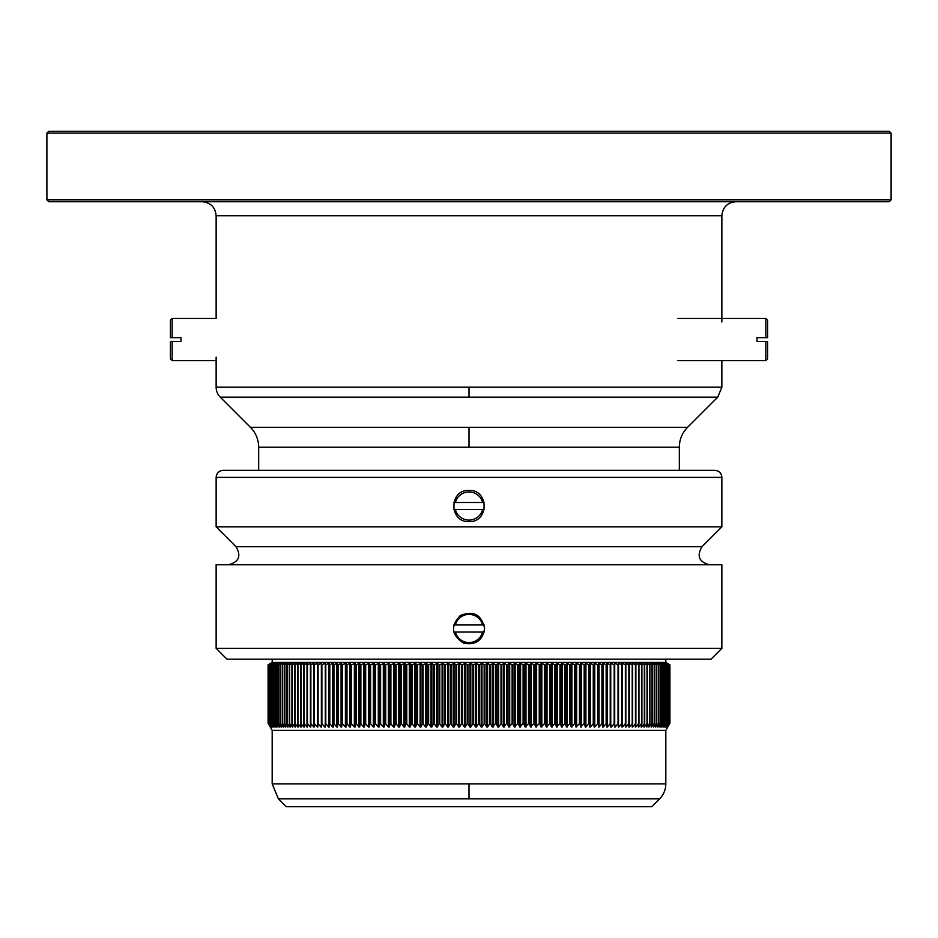 <?xml version="1.0" encoding="UTF-8"?>
<svg xmlns="http://www.w3.org/2000/svg" width="938" height="938" viewBox="0 0 938 938"><rect width="100%" height="100%" fill="white"/><g stroke="black" fill="none" stroke-linecap="round" stroke-linejoin="round"><path stroke-width="1.41" d="M469 470.337L223.174 470.337C218.894 470.747 216.549 473.092 216.139 477.372L721.861 477.372C721.451 473.092 719.106 470.747 714.826 470.337L469 470.337M469 521.598C448.903 522.572 448.868 489.472 469 490.422C489.085 489.448 489.144 522.56 469 521.598M216.139 477.372L216.139 526.816L721.861 526.816L721.861 477.372M216.139 564.77L721.861 564.77L721.861 648.346L216.139 648.346L216.139 564.77M484.594 628.483C482.613 640.619 475.589 645.485 463.501 643.069C451.413 635.155 450.357 625.974 460.324 615.527C473.514 610.275 481.604 614.601 484.594 628.483M216.139 648.346L226.996 659.203L711.004 659.203L721.861 648.346M453.816 632.001L455.376 632.001A14.07 14.07 0 0 0 482.624 632.001L484.184 632.001M484.184 624.966L482.624 624.966A14.07 14.07 0 0 0 455.376 624.966L453.816 624.966M482.624 632.001L455.376 632.001M455.376 624.966L482.624 624.966M46.9 199.864L48.706 201.67L889.294 201.67L891.1 199.864L46.9 199.864L46.9 133.126L891.1 133.126L891.1 199.864M891.1 133.126L889.294 131.32L48.706 131.32L46.9 133.126M216.139 387.195A14.07 14.07 0 0 0 220.254 397.137L717.746 397.137L721.861 387.195L216.139 387.195L216.139 357.144M300.16 427.329L250.434 427.329L220.254 397.137M258.677 470.337L258.677 447.227A28.14 28.14 0 0 0 250.434 427.329L687.554 427.329L717.746 397.137M659.625 798.789L469 798.789L469 783.863L665.816 783.863A21.105 21.105 0 0 1 659.625 798.789L651.746 806.68L286.254 806.68L278.375 798.789L272.184 783.863L272.184 730.362L270.437 727.325M469 798.789L278.375 798.789M665.816 783.863L665.816 730.362L272.184 730.362M644.242 725.437L644.242 727.044L647.29 723.233L646.458 727.044L649.823 723.233L648.908 727.044L652.227 723.233L651.218 727.044L654.478 723.233L653.376 727.044L656.577 723.233L655.392 727.044L658.535 723.233L657.257 727.044L660.34 723.233L658.98 727.044L661.994 723.233L660.551 727.044L663.483 723.233L661.958 727.044L664.831 723.233L663.225 727.044L666.015 723.233L664.339 727.044L667.059 723.233L665.288 727.044L667.926 723.233L666.086 727.044L668.642 723.233L666.719 727.044L669.204 723.233L667.211 727.044L669.603 723.233L668.759 725.262M665.816 730.362L669.931 723.233L669.931 664.808L667.715 663.541L669.849 664.808L667.563 663.541L669.615 664.808L667.27 663.541L669.216 664.808L666.801 663.541L668.665 664.808L666.179 663.541L667.95 664.808L665.405 663.541L667.07 664.808L664.479 663.541L666.039 664.808L663.389 663.541L664.854 664.808L662.146 663.541L663.518 664.808L660.762 663.541L662.017 664.808L659.215 663.541L660.375 664.808L657.515 663.541L658.57 664.808L655.674 663.541L656.623 664.808L653.669 663.541L654.525 664.808L651.535 663.541L652.273 664.808L649.248 663.541L649.882 664.808L646.821 663.541L647.349 664.808L644.242 663.541L644.664 664.808L641.533 663.541L641.85 664.808L638.684 663.541L638.895 664.808L635.706 663.541L635.8 664.808L632.599 663.541L632.587 664.808L629.351 663.541L629.234 664.808L625.974 663.541L625.752 664.808L622.48 663.541L622.152 664.808L618.869 663.541L618.423 664.808L615.129 663.541L614.578 664.808L611.283 663.541L610.615 664.808L607.308 663.541L606.546 664.808L603.24 663.541L602.372 664.808L599.054 663.541L598.081 664.808L594.774 663.541L593.695 664.808L590.389 663.541L589.205 664.808L585.91 663.541L584.62 664.808L581.337 663.541L579.942 664.808L576.671 663.541L575.182 664.808L571.922 663.541L570.327 664.808L567.091 663.541L565.403 664.808L562.179 663.541L560.396 664.808L557.195 663.541L555.319 664.808L552.154 663.541L550.172 664.808L547.03 663.541L544.966 664.808L541.847 663.541L539.69 664.808L536.618 663.541L534.367 664.808L531.318 663.541L528.985 664.808L525.984 663.541L523.568 664.808L520.59 663.541L518.093 664.808L515.161 663.541L512.582 664.808L509.697 663.541L507.048 664.808L504.21 663.541L501.467 664.808L498.688 663.541L495.874 664.808L493.13 663.541L490.246 664.808L487.572 663.541L484.618 664.808L481.991 663.541L478.966 664.808L476.398 663.541L473.303 664.808L470.794 663.541L467.64 664.808L465.201 663.541L461.988 664.808L459.608 663.541L456.325 664.808L454.015 663.541L450.686 664.808L448.434 663.541L445.058 664.808L442.877 663.541L439.441 664.808L437.343 663.541L433.86 664.808L431.82 663.541L428.303 664.808L426.333 663.541L422.768 664.808L420.892 663.541L417.281 664.808L415.475 663.541L411.829 664.808L410.105 663.541L406.424 664.808L404.782 663.541L401.077 664.808L399.506 663.541L395.777 664.808L394.288 663.541L390.536 664.808L389.129 663.541L385.354 664.808L384.041 663.541L380.242 664.808L379.011 663.541L375.2 664.808L374.051 663.541L370.229 664.808L369.173 663.541L365.339 664.808L364.366 663.541L360.532 664.808L359.653 663.541L355.807 664.808L355.021 663.541L351.175 664.808L349.839 663.541L346.544 664.808L345.407 663.541L342.1 664.808L341.069 663.541L337.762 664.808L336.836 663.541L333.529 664.808L332.709 663.541L329.402 664.808L328.687 663.541L325.392 664.808L324.783 663.541L321.488 664.808L320.984 663.541L317.701 664.808L317.314 663.541L314.031 664.808L313.749 663.541L310.49 664.808L310.314 663.541L307.078 664.808L307.007 663.541L303.795 664.808L303.83 663.541L300.641 664.808L300.781 663.541L297.616 664.808L297.874 663.541L294.731 664.808L295.095 663.541L291.976 664.808L292.457 663.541L289.373 664.808L289.948 663.541L286.911 664.808L287.591 663.541L284.589 664.808L285.375 663.541L282.408 664.808L283.311 663.541L280.427 664.808L281.388 663.541L278.551 664.808L279.618 663.541L276.78 664.808L278 663.541L275.209 664.808L276.522 663.541L273.79 664.808L275.385 663.541M669.72 664.737L669.72 723.468M669.498 664.737L669.498 723.468M669.111 664.737L669.111 723.468M668.56 664.737L668.56 723.468M667.856 664.737L667.856 723.468M666.988 664.737L666.988 723.468M665.968 664.737L665.968 723.468M664.796 664.737L664.796 723.468M663.471 664.737L663.471 723.468M661.982 664.737L661.982 723.468M658.98 727.044L659.215 726.434M660.34 664.737L660.34 723.468M657.257 727.044L657.515 726.34M658.546 664.737L658.546 723.468M655.392 727.044L655.674 726.235M656.612 664.737L656.612 723.468M653.376 727.044L653.669 726.118M654.513 664.737L654.513 723.468M651.218 727.044L651.535 725.989M652.285 664.737L652.285 723.468M648.908 727.044L649.248 725.836M649.893 664.737L649.893 723.468M647.372 664.737L647.372 723.468M268.092 664.808L268.092 723.233L268.221 664.737L268.092 723.233L270.273 727.044L268.092 723.233L270.343 727.044L268.245 723.233L270.566 727.044L268.561 723.233L270.941 727.044L269.042 723.233L271.492 727.044L269.675 723.233L272.184 727.044L270.472 723.233L273.04 727.044L271.422 723.233L274.048 727.044L272.524 723.233L275.209 727.044L273.79 723.233L276.522 727.044L275.209 723.233L278 727.044L276.78 723.233L279.618 727.044L278.504 723.233L281.388 727.044L280.38 723.233L283.311 727.044L282.408 723.233L285.375 727.044L284.589 723.233L287.591 727.044L286.911 723.233L289.948 727.044L289.373 723.233L292.457 727.044L291.976 723.233L295.095 727.044L294.731 723.233L297.874 727.044L297.616 723.233L300.781 727.044L300.641 723.233L303.83 727.044L303.795 723.233L307.007 727.044L307.078 723.233L310.314 727.044L310.49 723.233L313.749 727.044L314.031 723.233L317.314 727.044L317.701 723.233L320.984 727.044L321.488 723.233L324.783 727.044L325.392 723.233L328.687 727.044L329.402 723.233L332.709 727.044L333.529 723.233L336.836 727.044L337.762 723.233L341.069 727.044L341.678 727.044L342.1 723.233L345.407 727.044L346.028 727.044L346.544 723.233L349.839 727.044L350.484 727.044L351.082 723.233L354.365 727.044L355.021 727.044L355.713 723.233L358.984 727.044L359.653 727.044L360.426 723.233L363.698 727.044L364.366 727.044L365.234 723.233L368.482 727.044L369.173 727.044L370.123 723.233L373.359 727.044L374.051 727.044L375.094 723.233L378.295 727.044L379.011 727.044L380.136 723.233L383.314 727.044L384.041 727.044L385.248 723.233L388.402 727.044L389.129 727.044L390.419 723.233L393.55 727.044L394.288 727.044L395.66 723.233L398.767 727.044L399.506 727.044L400.96 723.233L404.032 727.044L404.782 727.044L406.318 723.233L409.343 727.044L410.105 727.044L411.712 723.233L414.713 727.044L415.475 727.044L417.164 723.233L420.118 727.044L420.892 727.044L422.651 723.233L425.559 727.044L426.333 727.044L428.185 723.233L431.046 727.044L431.82 727.044L433.743 723.233L436.557 727.044L437.343 727.044L439.324 723.233L442.091 727.044L442.877 727.044L444.94 723.233L447.649 727.044L448.434 727.044L450.568 723.233L453.218 727.044L454.015 727.044L456.208 723.233L458.811 727.044L459.608 727.044L461.859 723.233L464.404 727.044L465.201 727.044L467.523 723.233L469.997 727.044L470.794 727.044L473.186 723.233L475.601 727.044L476.398 727.044L478.849 723.233L481.194 727.044L481.991 727.044L484.489 723.233L486.775 727.044L487.572 727.044L490.128 723.233L492.344 727.044L495.756 723.233L497.89 727.044L498.688 727.044L501.349 723.233L503.425 727.044L506.93 723.233L508.924 727.044L512.465 723.233L514.387 727.044L517.975 723.233L519.828 727.044L523.451 723.233L525.221 727.044L528.88 723.233L530.568 727.044L534.25 723.233L535.868 727.044L539.585 723.233L541.109 727.044L544.849 723.233L546.303 727.044L550.067 723.233L551.427 727.044L555.214 723.233L556.492 727.044L560.291 723.233L561.475 727.044L565.297 723.233L566.4 727.044L570.234 723.233L571.242 727.044L575.076 723.233L576.002 727.044L579.848 723.233L580.669 727.044L584.515 723.233L585.265 727.044L585.91 727.044L589.205 723.233L589.756 727.044L590.389 727.044L593.695 723.233L594.153 727.044L594.774 727.044L598.081 723.233L599.054 727.044L602.372 723.233L603.24 727.044L606.546 723.233L607.308 727.044L610.615 723.233L611.283 727.044L614.578 723.233L615.129 727.044L618.423 723.233L618.869 727.044L622.152 723.233L622.48 727.044L625.752 723.233L625.974 727.044L629.234 723.233L629.351 727.044L632.587 723.233L632.599 727.044L635.8 723.233L635.706 727.044L638.895 723.233L638.684 727.044L641.85 723.233L641.533 727.044L644.664 723.233L643.867 727.044M644.699 664.737L644.699 723.468M641.135 727.044L641.533 725.18M641.909 723.339L641.85 664.808L641.897 723.468M638.274 727.044L638.684 724.851M638.966 723.35L638.895 664.808L638.954 723.468M635.272 727.044L635.706 724.453M635.87 664.737L635.87 723.468M632.142 727.044L632.599 723.913M632.669 723.374L632.587 664.808L632.658 723.468M628.882 727.044L628.882 663.541M625.494 727.044L625.494 663.541M621.976 727.044L621.976 663.541M618.341 727.044L618.341 663.541M614.589 727.044L614.589 663.541M614.707 664.737L614.707 723.468M610.72 727.044L610.72 663.541M610.615 723.233L610.755 664.737L610.615 723.233M325.263 723.468L325.263 664.737M325.334 663.541L325.334 727.044M321.371 723.468L321.371 664.749M321.523 663.541L321.523 727.044M317.83 663.541L317.83 727.044M314.253 663.541L314.253 727.044M310.408 723.468L310.49 664.808L310.396 723.397M310.795 663.541L310.795 727.044M307.007 723.585L307.476 727.044M303.724 723.468L303.795 664.808L303.713 723.374M303.83 724.195L304.275 727.044M300.57 723.468L300.641 664.808L300.559 723.362M300.781 724.664L301.215 727.044M297.557 723.468L297.557 664.737M297.874 725.027L298.272 727.044M294.684 723.468L294.684 664.737M295.095 725.309L295.482 727.044M291.941 723.468L291.941 664.737M292.457 725.543L292.82 727.044M289.35 723.468L289.35 664.737M289.948 725.742L290.299 727.044M286.887 723.468L286.887 664.737M287.591 725.906L287.919 727.044M284.577 723.468L284.577 664.737M285.375 726.059L285.68 727.044M282.42 723.468L282.42 664.737M283.311 726.176L283.593 727.044M280.403 723.468L280.403 664.737M281.388 726.293L281.658 727.044M278.539 723.468L278.539 664.737M279.618 726.387L279.864 727.044M276.816 723.468L276.816 664.737M275.256 723.468L275.256 664.737M273.849 723.468L273.849 664.737M272.595 723.468L272.524 664.808L274.201 663.541L271.445 664.808L273.169 663.541M271.492 723.468L271.492 664.737M270.554 723.468L270.472 664.808L272.301 663.541M269.769 723.468L269.675 664.808L271.574 663.541M269.147 723.468L269.042 664.808L271.012 663.541M268.678 723.468L268.561 664.808L270.566 663.565M270.566 663.541L268.245 664.808L268.409 723.468L268.256 664.808L270.367 663.541L268.233 664.737L270.273 663.541M272.184 659.203L272.184 662.439L665.816 662.439L665.816 659.203M632.599 664.585L632.142 663.541M635.706 664.409L635.272 663.541M638.684 664.268L638.274 663.541M641.533 664.163L641.135 663.541M669.931 723.233L669.931 664.808L665.816 662.439M658.288 663.893L658.91 664.186M653.669 663.541L656.33 664.737L656.33 723.468M649.248 663.541L651.969 664.737L651.969 723.468M644.242 663.541L647.021 664.737L647.021 723.468M638.684 663.541L641.51 664.737L641.51 723.468M294.38 663.846L295.482 663.541M270.941 663.588L268.678 664.737M271.492 663.6L269.147 664.737M272.184 663.623L269.769 664.737M273.04 663.635L270.554 664.737M271.445 664.808L271.41 723.245L271.445 664.808M275.209 663.682L272.595 664.737M278.551 664.808L278.551 723.233M280.427 664.808L280.427 723.233M298.272 663.541L297.874 664.21M301.215 663.541L300.781 664.339M304.275 663.541L303.83 664.491M307.476 663.541L307.007 664.69M453.816 509.533L455.376 509.533A14.07 14.07 0 0 0 482.624 509.533L484.184 509.533M484.184 502.498L482.624 502.498A14.07 14.07 0 0 0 455.376 502.498L453.816 502.498M482.624 509.533L455.376 509.533M455.376 502.498L482.624 502.498M677.893 318.451L765.83 318.451L765.83 337.727L767.589 337.727L757.013 337.727L757.013 341.385L767.589 341.385L765.83 341.385L765.83 360.661L767.589 358.902L767.589 341.385M767.589 337.727L767.589 320.21L765.83 318.451M216.139 360.661L172.17 360.661L172.17 341.385L170.411 341.385L180.987 341.385L180.987 337.727L170.411 337.727L172.17 337.727L172.17 318.451L170.411 320.21L170.411 337.727M170.411 341.385L170.411 358.902L172.17 360.661M216.139 526.816L236.024 546.702L701.976 546.702L721.861 526.816M202.069 201.67C210.616 202.502 215.306 207.192 216.139 215.74L721.861 215.74C722.694 207.192 727.384 202.502 735.931 201.67M469 397.137L469 387.195M469 427.329L469 447.227L679.323 447.227C679.429 439.5 682.184 432.875 687.554 427.329M258.677 447.227L469 447.227M469 783.863L272.184 783.863M268.573 723.233L268.573 664.808L268.561 723.233M268.245 664.808L268.245 723.233L268.245 664.808M268.737 723.468L268.737 664.737M268.233 664.737L268.233 723.468M269.054 723.233L269.054 664.808L269.042 723.233M269.218 723.468L269.218 664.737M269.687 723.233L269.687 664.808L269.675 723.245M269.874 723.468L269.874 664.737M270.484 723.233L270.484 664.808M270.672 723.468L270.672 664.737M271.633 723.468L271.633 664.737M272.559 723.233L272.559 664.808L272.524 723.257M272.759 723.468L272.759 664.737M273.826 723.233L273.826 664.808M274.025 723.468L274.025 664.737M275.244 723.233L275.244 664.808M275.455 723.468L275.455 664.737M276.816 723.233L276.816 664.808M277.038 723.468L277.038 664.737M278.774 723.468L278.774 664.737M280.661 723.468L280.661 664.737M282.455 723.233L282.455 664.808M282.701 723.468L282.701 664.737M284.589 723.233L284.589 664.808L284.542 723.304M284.636 723.233L284.636 664.808M284.882 723.468L284.882 664.737M286.911 723.233L286.911 664.808M286.958 723.233L286.958 664.808M287.216 723.468L287.216 664.737M289.373 723.233L289.373 664.808M289.42 723.233L289.42 664.808M289.69 723.468L289.69 664.737M291.976 723.233L291.976 664.808L291.929 723.327M292.035 723.233L292.035 664.808M292.304 723.468L292.304 664.737M294.731 723.233L294.731 664.808M294.79 723.233L294.79 664.808M295.06 723.468L295.06 664.737M297.557 723.268L297.557 664.796M297.674 723.233L297.674 664.808M297.956 723.468L297.956 664.737M300.57 723.28L300.57 664.796M300.699 723.233L300.699 664.808M300.992 723.468L300.992 664.737M303.724 723.304L303.724 664.784M303.865 723.233L303.865 664.808M304.158 723.468L304.158 664.737M306.996 723.315L306.996 664.784M307.148 723.233L307.148 664.808M307.453 723.468L307.453 664.737M310.408 723.339L310.408 664.772M310.572 723.233L310.572 664.808M310.877 723.468L310.877 664.737M313.937 723.362L313.937 664.772M314.113 723.233L314.113 664.808M314.418 723.468L314.418 664.737M317.595 723.386L317.595 664.761M317.783 723.233L317.783 664.808M318.099 723.468L318.099 664.737M321.57 723.233L321.57 664.808M321.886 723.468L321.886 664.737M325.474 723.233L325.474 664.808M325.791 723.468L325.791 664.737M328.687 727.044L328.687 663.541M329.25 727.044L329.25 663.541M329.261 723.468L329.261 664.737M329.402 723.233L329.402 664.808M329.484 723.233L329.484 664.808M329.813 723.468L329.813 664.737M332.709 727.044L332.709 663.541M333.295 727.044L333.295 663.541M333.389 723.468L333.389 664.737M333.529 723.233L333.529 664.808M333.623 723.233L333.623 664.808M333.951 723.468L333.951 664.737M336.836 727.044L336.836 663.541M337.434 727.044L337.434 663.541M337.61 723.468L337.61 664.737M337.762 723.233L337.762 664.808M337.856 723.233L337.856 664.808M338.184 723.468L338.184 664.737M341.069 727.044L341.069 663.541M341.678 727.044L341.678 663.541M341.936 723.468L341.936 664.737M342.1 723.233L342.1 664.808M342.194 723.233L342.194 664.808M342.534 723.468L342.534 664.737M345.407 727.044L345.407 663.541M346.028 727.044L346.028 663.541M346.368 723.468L346.368 664.737M346.544 723.233L346.544 664.808M346.638 723.233L346.638 664.808M346.978 723.468L346.978 664.737M349.839 727.044L349.839 663.541M350.484 727.044L350.484 663.541M350.894 723.468L350.894 664.737M351.082 723.233L351.082 664.808M351.175 723.233L351.175 664.808M351.516 723.468L351.516 664.737M354.365 727.044L354.365 663.541M355.021 727.044L355.021 663.541M355.514 723.468L355.514 664.737M355.713 723.233L355.713 664.808M355.807 723.233L355.807 664.808M356.147 723.468L356.147 664.737M358.984 727.044L358.984 663.541M359.653 727.044L359.653 663.541M360.227 723.468L360.227 664.737M360.426 723.233L360.426 664.808M360.532 723.233L360.532 664.808M360.872 723.468L360.872 664.737M363.698 727.044L363.698 663.541M364.366 727.044L364.366 663.541M365.023 723.468L365.023 664.737M365.234 723.233L365.234 664.808M365.339 723.233L365.339 664.808M365.679 723.468L365.679 664.737M368.482 727.044L368.482 663.541M369.173 727.044L369.173 663.541M369.912 723.468L369.912 664.737M370.123 723.233L370.123 664.808M370.229 723.233L370.229 664.808M370.58 723.468L370.58 664.737M373.359 727.044L373.359 663.541M374.051 727.044L374.051 663.541M374.872 723.468L374.872 664.737M375.094 723.233L375.094 664.808M375.2 723.233L375.2 664.808M375.54 723.468L375.54 664.737M378.295 727.044L378.295 663.541M379.011 727.044L379.011 663.541M379.902 723.468L379.902 664.737M380.136 723.233L380.136 664.808M380.242 723.233L380.242 664.808M380.594 723.468L380.594 664.737M383.314 727.044L383.314 663.541M384.041 727.044L384.041 663.541M385.002 723.468L385.002 664.737M385.248 723.233L385.248 664.808M385.354 723.233L385.354 664.808M385.706 723.468L385.706 664.737M388.402 727.044L388.402 663.541M389.129 727.044L389.129 663.541M390.173 723.468L390.173 664.737M390.419 723.233L390.419 664.808M390.536 723.233L390.536 664.808M390.888 723.468L390.888 664.737M393.55 727.044L393.55 663.541M394.288 727.044L394.288 663.541M395.414 723.468L395.414 664.737M395.66 723.233L395.66 664.808M395.777 723.233L395.777 664.808M396.129 723.468L396.129 664.737M398.767 727.044L398.767 663.541M399.506 727.044L399.506 663.541M400.702 723.468L400.702 664.737M400.96 723.233L400.96 664.808M401.077 723.233L401.077 664.808M401.429 723.468L401.429 664.737M404.032 727.044L404.032 663.541M404.782 727.044L404.782 663.541M406.048 723.468L406.048 664.737M406.318 723.233L406.318 664.808M406.424 723.233L406.424 664.808M406.775 723.468L406.775 664.737M409.343 727.044L409.343 663.541M410.105 727.044L410.105 663.541M411.442 723.468L411.442 664.737M411.712 723.233L411.712 664.808M411.829 723.233L411.829 664.808M412.181 723.468L412.181 664.737M414.713 727.044L414.713 663.541M415.475 727.044L415.475 663.541M416.894 723.468L416.894 664.737M417.164 723.233L417.164 664.808M417.281 723.233L417.281 664.808M417.633 723.468L417.633 664.737M420.118 727.044L420.118 663.541M420.892 727.044L420.892 663.541M422.37 723.468L422.37 664.737M422.651 723.233L422.651 664.808M422.768 723.233L422.768 664.808M423.12 723.468L423.12 664.737M425.559 727.044L425.559 663.541M426.333 727.044L426.333 663.541M427.892 723.468L427.892 664.737M428.185 723.233L428.185 664.808M428.303 723.233L428.303 664.808M428.643 723.468L428.643 664.737M431.046 727.044L431.046 663.541M431.82 727.044L431.82 663.541M433.45 723.468L433.45 664.737M433.743 723.233L433.743 664.808M433.86 723.233L433.86 664.808M434.2 723.468L434.2 664.737M436.557 727.044L436.557 663.541M437.343 727.044L437.343 663.541M439.031 723.468L439.031 664.737M439.324 723.233L439.324 664.808M439.441 723.233L439.441 664.808M439.781 723.468L439.781 664.737M442.091 727.044L442.091 663.541M442.877 727.044L442.877 663.541M444.635 723.468L444.635 664.737M444.94 723.233L444.94 664.808M445.058 723.233L445.058 664.808M445.398 723.468L445.398 664.737M447.649 727.044L447.649 663.541M448.434 727.044L448.434 663.541M450.263 723.468L450.263 664.737M450.568 723.233L450.568 664.808M450.686 723.233L450.686 664.808M451.026 723.468L451.026 664.737M453.218 727.044L453.218 663.541M454.015 727.044L454.015 663.541M455.903 723.468L455.903 664.737M456.208 723.233L456.208 664.808M456.325 723.233L456.325 664.808M456.665 723.468L456.665 664.737M458.811 727.044L458.811 663.541M459.608 727.044L459.608 663.541M461.543 723.468L461.543 664.737M461.859 723.233L461.859 664.808M461.988 723.233L461.988 664.808M462.317 723.468L462.317 664.737M464.404 727.044L464.404 663.541M465.201 727.044L465.201 663.541M467.206 723.468L467.206 664.737M467.523 723.233L467.523 664.808M467.64 723.233L467.64 664.808M467.968 723.468L467.968 664.737M469.997 727.044L469.997 663.541M470.794 727.044L470.794 663.541M472.858 723.468L472.858 664.737M473.186 723.233L473.186 664.808M473.303 723.233L473.303 664.808M473.62 723.468L473.62 664.737M475.601 727.044L475.601 663.541M476.398 727.044L476.398 663.541M478.509 723.468L478.509 664.737M478.849 723.233L478.849 664.808M478.966 723.233L478.966 664.808M479.283 723.468L479.283 664.737M481.194 727.044L481.194 663.541M481.991 727.044L481.991 663.541M484.16 723.468L484.16 664.737M484.489 723.233L484.489 664.808M484.618 723.233L484.618 664.808M484.923 723.468L484.923 664.737M486.775 727.044L486.775 663.541M487.572 727.044L487.572 663.541M489.8 723.468L489.8 664.737M490.128 723.233L490.128 664.808M490.246 723.233L490.246 664.808M490.562 723.468L490.562 664.737M492.344 727.044L492.344 663.541M493.13 727.044L493.13 663.541M495.416 723.468L495.416 664.737M495.756 723.233L495.756 664.808M495.874 723.233L495.874 664.808M496.167 723.468L496.167 664.737M497.89 727.044L497.89 663.541M498.688 727.044L498.688 663.541M501.009 723.468L501.009 664.737M501.349 723.233L501.349 664.808M501.467 723.233L501.467 664.808M501.771 723.468L501.771 664.737M503.425 727.044L503.425 663.541M504.21 727.044L504.21 663.541M506.579 723.468L506.579 664.737M506.93 723.233L506.93 664.808M507.048 723.233L507.048 664.808M507.329 723.468L507.329 664.737M508.924 727.044L508.924 663.541M509.697 727.044L509.697 663.541M512.125 723.468L512.125 664.737M512.465 723.233L512.465 664.808M512.582 723.233L512.582 664.808M512.875 723.468L512.875 664.737M514.387 727.044L514.387 663.541M515.161 727.044L515.161 663.541M517.635 723.468L517.635 664.737M517.975 723.233L517.975 664.808M518.093 723.233L518.093 664.808M518.374 723.468L518.374 664.737M519.828 727.044L519.828 663.541M520.59 727.044L520.59 663.541M523.099 723.468L523.099 664.737M523.451 723.233L523.451 664.808M523.568 723.233L523.568 664.808M523.838 723.468L523.838 664.737M525.221 727.044L525.221 663.541M525.984 727.044L525.984 663.541M528.528 723.468L528.528 664.737M528.88 723.233L528.88 664.808M528.985 723.233L528.985 664.808M529.255 723.468L529.255 664.737M530.568 727.044L530.568 663.541M531.318 727.044L531.318 663.541M533.91 723.468L533.91 664.737M534.25 723.233L534.25 664.808M534.367 723.233L534.367 664.808M534.625 723.468L534.625 664.737M535.868 727.044L535.868 663.541M536.618 727.044L536.618 663.541M539.233 723.468L539.233 664.737M539.585 723.233L539.585 664.808M539.69 723.233L539.69 664.808M539.948 723.468L539.948 664.737M541.109 727.044L541.109 663.541M541.847 727.044L541.847 663.541M544.509 723.468L544.509 664.737M544.849 723.233L544.849 664.808M544.966 723.233L544.966 664.808M545.213 723.468L545.213 664.737M546.303 727.044L546.303 663.541M547.03 727.044L547.03 663.541M549.715 723.468L549.715 664.737M550.067 723.233L550.067 664.808M550.172 723.233L550.172 664.808M550.418 723.468L550.418 664.737M551.427 727.044L551.427 663.541M552.154 727.044L552.154 663.541M554.862 723.468L554.862 664.737M555.214 723.233L555.214 664.808M555.319 723.233L555.319 664.808M555.554 723.468L555.554 664.737M556.492 727.044L556.492 663.541M557.195 727.044L557.195 663.541M559.939 723.468L559.939 664.737M560.291 723.233L560.291 664.808M560.396 723.233L560.396 664.808M560.619 723.468L560.619 664.737M561.475 727.044L561.475 663.541M562.179 727.044L562.179 663.541M564.946 723.468L564.946 664.737M565.297 723.233L565.297 664.808M565.403 723.233L565.403 664.808M565.626 723.468L565.626 664.737M566.4 727.044L566.4 663.541M567.091 727.044L567.091 663.541M569.882 723.468L569.882 664.737M570.234 723.233L570.234 664.808M570.327 723.233L570.327 664.808M570.539 723.468L570.539 664.737M571.242 727.044L571.242 663.541M571.922 727.044L571.922 663.541M574.736 723.468L574.736 664.737M575.076 723.233L575.076 664.808M575.182 723.233L575.182 664.808M575.381 723.468L575.381 664.737M576.002 727.044L576.002 663.541M576.671 727.044L576.671 663.541M579.496 723.468L579.496 664.737M579.848 723.233L579.848 664.808M579.942 723.233L579.942 664.808M580.141 723.468L580.141 664.737M580.669 727.044L580.669 663.541M581.337 727.044L581.337 663.541M584.175 723.468L584.175 664.737M584.515 723.233L584.515 664.808M584.62 723.233L584.62 664.808M584.808 723.468L584.808 664.737M585.265 727.044L585.265 663.541M585.91 727.044L585.91 663.541M588.771 723.468L588.771 664.737M589.111 723.233L589.111 664.808M589.205 723.233L589.205 664.808M589.381 723.468L589.381 664.737M589.756 727.044L589.756 663.541M590.389 727.044L590.389 663.541M593.262 723.468L593.262 664.737M593.602 723.233L593.602 664.808M593.695 723.233L593.695 664.808M593.86 723.468L593.86 664.737M594.153 727.044L594.153 663.541M594.774 727.044L594.774 663.541M597.658 723.468L597.658 664.737M597.987 723.233L597.987 664.808M598.081 723.233L598.081 664.808M598.245 723.468L598.245 664.737M598.456 727.044L598.456 663.541M599.054 727.044L599.054 663.541M601.95 723.468L601.95 664.737M602.278 723.233L602.278 664.808M602.372 723.233L602.372 664.808M602.513 723.468L602.513 664.737M602.653 727.044L602.653 663.541M603.24 727.044L603.24 663.541M606.136 723.468L606.136 664.737M606.464 723.233L606.464 664.808M606.546 723.233L606.546 664.808M606.687 723.468L606.687 664.737M606.745 727.044L606.745 663.541M607.308 727.044L607.308 663.541M610.204 723.468L610.204 664.737M610.532 723.233L610.532 664.808M614.179 723.468L614.179 664.737M614.496 723.233L614.496 664.808M618.025 723.468L618.025 664.737M618.341 723.233L618.341 664.808M621.753 723.468L621.753 664.737M622.07 723.233L622.07 664.808M625.365 723.468L625.365 664.737M625.681 723.233L625.681 664.808M628.859 723.468L628.859 664.737M629.152 723.233L629.152 664.808M629.316 723.327L629.316 664.784M632.212 723.468L632.212 664.737M632.517 723.233L632.517 664.808M632.658 723.304L632.658 664.784M635.448 723.468L635.448 664.737M635.741 723.233L635.741 664.808M635.87 723.292L635.87 664.796M638.544 723.468L638.544 664.737M638.825 723.233L638.825 664.808M638.954 723.28L638.954 664.796M641.791 723.233L641.791 664.808M641.897 723.257L641.897 664.808M644.336 723.468L644.336 664.737M644.605 723.233L644.605 664.808M644.699 723.257L644.699 664.808L644.723 723.327M647.29 723.233L647.29 664.808M647.372 723.245L647.372 664.808L647.396 723.327M646.821 727.044L646.821 725.649M649.565 723.468L649.565 664.737M649.823 723.233L649.823 664.808M649.893 723.233L649.893 664.808L649.928 723.315M652.227 723.233L652.227 664.808M652.285 723.233L652.285 664.808M654.22 723.468L654.22 664.737M654.478 723.233L654.478 664.808M656.623 723.233L656.623 664.808M658.3 723.468L658.3 664.737M658.535 723.233L658.535 664.808M658.57 723.233L658.57 664.808M660.106 723.468L660.106 664.737M660.375 723.233L660.375 664.808M661.771 723.468L661.771 664.737M662.017 723.233L662.017 664.808M663.272 723.468L663.272 664.737M663.483 723.233L663.483 664.808M663.518 723.233L663.518 664.808M664.632 723.468L664.632 664.737M664.831 723.233L664.831 664.808M664.854 723.233L664.854 664.808M665.828 723.468L665.828 664.737M666.015 723.233L666.015 664.808L666.039 723.233M666.859 723.468L666.859 664.737M667.059 723.233L667.059 664.808M667.07 723.233L667.07 664.808M667.75 723.468L667.75 664.737M667.926 723.233L667.926 664.808M667.95 723.233L667.95 664.808M668.477 723.468L668.477 664.737M668.642 723.233L668.642 664.808M668.665 723.233L668.665 664.808M669.04 723.468L669.04 664.737M669.204 723.233L669.204 664.808L669.216 723.233M669.451 723.468L669.451 664.737M669.603 723.233L669.603 664.808L669.615 723.233M669.697 723.468L669.697 664.737M669.849 723.233L669.849 664.808L669.849 723.233M701.976 546.702C696.559 556 699.056 562.026 709.456 564.77M236.024 546.702C241.441 556 238.944 562.026 228.544 564.77M216.139 215.74L216.139 318.451L172.17 318.451M721.861 215.74L721.861 321.969M721.861 360.661L721.861 387.195M679.323 470.337L679.323 447.227M272.184 662.439L270.437 663.447M270.461 664.808L270.461 723.245M273.779 664.808L273.779 723.257M275.197 664.808L275.197 723.257M276.769 664.796L276.769 723.268M278.48 664.796L278.48 723.28M280.356 664.796L280.356 723.28M282.373 664.796L282.373 723.292M286.864 664.784L286.864 723.304M289.326 664.784L289.326 723.315M294.661 664.772L294.661 723.339M297.545 664.772L297.545 723.35M610.755 664.737L610.755 723.468M618.541 664.749L618.541 723.433M622.257 664.749L622.257 723.421M625.845 664.749L625.845 723.409M635.882 664.772L635.882 723.362M652.309 664.784L652.309 723.304M654.56 664.796L654.56 723.292M656.647 664.796L656.647 723.28M660.399 664.796L660.399 723.268M662.04 664.796L662.04 723.268M677.893 360.661L765.83 360.661"/></g></svg>
